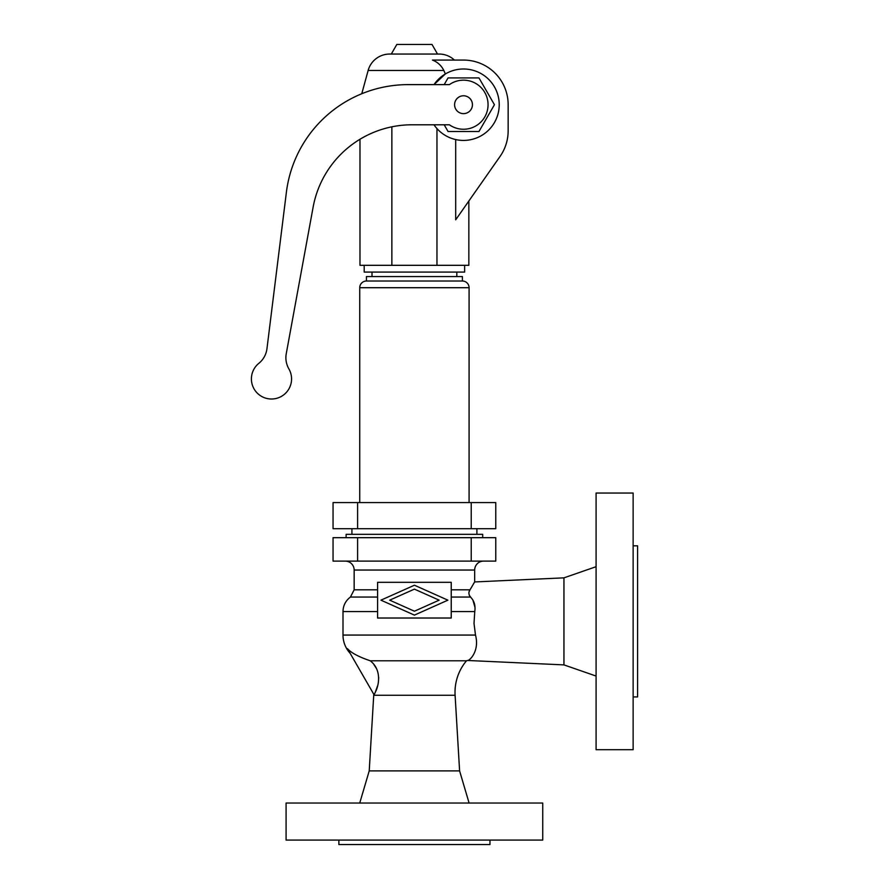 <?xml version="1.0" encoding="UTF-8"?>
<svg xmlns="http://www.w3.org/2000/svg" width="889" height="889" viewBox="0 0 889 889"><rect width="100%" height="100%" fill="white"/><g stroke="black" fill="none" stroke-linecap="round" stroke-linejoin="round"><path stroke-width="1.33" d="M495.773 561.115L333.053 561.115L333.053 537.678L495.773 537.678L495.773 561.115M370.257 660.794C382.092 669.939 378.892 685.719 375.258 692.342L374.125 694.854L347.443 648.637C351.144 652.848 358.756 656.893 370.257 660.794L466.481 660.794A49.095 49.095 0 0 0 455.101 695.265L459.602 770.896L369.224 770.896L359.734 803.034M373.78 694.253A49.095 49.095 0 0 1 373.724 695.265L369.224 770.896M596.086 749.694L596.086 493.039L633.135 493.039L633.135 749.694L596.086 749.694M338.865 840.083L338.865 844.55L489.961 844.55L489.961 840.083M542.746 840.083L286.08 840.083L286.08 803.034L542.746 803.034L542.746 840.083M459.602 770.896L469.092 803.034M466.481 660.794A26.781 26.781 0 0 0 467.525 660.471C469.748 660.749 479.738 650.881 475.493 635.068L474.015 623.433L474.759 611.554L451.234 611.554M345.232 561.115A8.923 8.923 0 0 1 354.155 570.038L354.155 589.807L350.433 597.052C345.632 600.697 343.143 605.531 342.998 611.554L377.592 611.554M483.594 561.115A8.923 8.923 0 0 0 474.67 570.038L354.155 570.038M482.705 537.678L482.705 534.333L346.121 534.333L346.121 537.678M467.525 660.471L563.948 664.894L563.948 577.85L596.086 566.693M563.948 664.894L596.086 676.051M633.135 696.92L637.591 696.92L637.591 545.824L633.135 545.824M474.759 611.554C475.659 605.609 474.237 600.775 470.492 597.052C468.559 594.497 468.392 592.074 470.003 589.807L474.67 581.939L563.948 577.85M474.993 607.409L472.87 599.953L469.225 595.241M469.27 591.463L470.003 589.807L451.234 589.807M474.67 581.939L474.67 570.038M350.099 653.237A26.781 26.781 0 0 1 342.998 635.068L342.998 611.554M375.258 692.342L377.569 685.841M378.403 681.896L378.703 677.607M376.48 668.584L374.025 664.761M439.133 600.164L414.418 589.129L389.693 600.164L414.418 611.21L439.133 600.164M447.889 600.164L414.418 615.121L380.937 600.164L414.418 585.218L447.889 600.164M377.592 582.317L377.592 618.022L451.234 618.022L451.234 582.317L377.592 582.317M476.904 528.699L476.904 534.333M351.922 528.699L351.922 534.333M357.6 528.699L333.053 528.699L333.053 502.574L495.773 502.574L495.773 528.699L357.6 528.699L357.6 502.574M462.402 281.024L462.402 276.557L366.435 276.557L366.435 281.024L462.402 281.024A6.701 6.701 0 0 1 469.092 287.714L469.092 502.574M366.435 281.024A6.701 6.701 0 0 0 359.734 287.714L359.734 502.574M372.013 272.09L372.013 276.557M456.813 272.09L456.813 276.557M364.201 265.311L364.201 272.09L464.625 272.09L464.625 265.311M468.847 201.014L468.847 265.311L359.978 265.311L359.978 139.262M433.988 124.793A35.704 35.704 0 0 0 499.218 104.713A35.704 35.704 0 0 0 433.988 84.622L445.333 73.976L443.844 70.475L368.135 70.475A22.314 22.314 0 0 1 389.671 54.051L439.155 54.051A22.314 22.314 0 0 1 454.412 60.074M391.293 54.051L396.827 44.45L431.998 44.45L437.532 54.051M444.189 124.793L448.045 131.494L478.971 131.494L494.44 104.713L478.971 77.932L448.045 77.932L444.189 84.622M258.843 363.323A22.314 22.314 0 0 0 266.956 348.732L286.391 192.235A122.749 122.749 0 0 1 408.207 84.622L449.401 84.622A24.548 24.548 0 0 1 481.838 121.037A24.548 24.548 0 0 1 449.401 124.793L411.918 124.793A100.435 100.435 0 0 0 313.128 207.115L286.258 353.7A22.314 22.314 0 0 0 288.881 368.891A20.091 20.091 0 0 1 282.424 395.772A20.091 20.091 0 0 1 255.243 390.738A20.091 20.091 0 0 1 258.843 363.323M463.513 113.636A8.923 8.923 0 0 0 472.437 104.713A8.923 8.923 0 0 0 463.513 95.779A8.923 8.923 0 0 0 454.59 104.713A8.923 8.923 0 0 0 463.513 113.636M391.86 126.816L391.86 265.311M436.966 128.583L436.966 265.311M443.844 70.475C441.311 65.475 437.51 62.008 432.443 60.074L463.513 60.074A44.639 44.639 0 0 1 508.152 104.713L508.152 130.805A44.639 44.639 0 0 1 500.074 156.408L455.69 219.805L455.69 139.551M474.293 582.551L473.448 583.895M455.101 695.265L373.724 695.265M475.493 635.068L342.998 635.068M377.592 589.807L354.155 589.807M377.592 597.052L350.433 597.052M470.492 597.052L451.234 597.052M471.226 537.678L471.226 561.115M357.6 537.678L357.6 561.115M471.226 528.699L471.226 502.574M359.734 287.714L469.092 287.714M368.135 70.475L361.767 93.745"/></g></svg>
